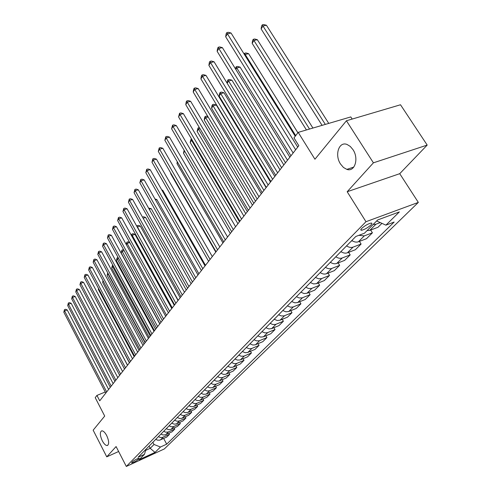 <?xml version="1.0" encoding="UTF-8"?>
<svg xmlns="http://www.w3.org/2000/svg" width="491" height="491" viewBox="0 0 491 491"><rect width="100%" height="100%" fill="white"/><g stroke="black" fill="none" stroke-linecap="round" stroke-linejoin="round"><path stroke-width="0.74" d="M340.545 164.049C334.377 155.009 338.9 141.04 347.112 144.495L350.249 146.41L352.968 149.62C359.136 158.642 354.717 172.359 346.83 169.377L343.448 167.456L340.545 164.049M102.263 440.746C99.912 435.394 99.722 432.086 101.705 430.834C103.276 430.754 104.945 432.338 106.713 435.578C109.07 440.936 109.272 444.245 107.314 445.521C105.725 445.613 104.043 444.024 102.263 440.746M361.738 228.395C360.566 229.635 360.486 230.261 361.505 230.267C364.5 229.61 367.649 227.842 370.957 224.964C372.166 223.7 372.246 223.061 371.202 223.061C368.17 223.743 365.016 225.516 361.738 228.395M352.17 119.061L350.789 116.919L298.197 132.38L293.974 137.897L298.823 145.704L99.734 400.828L96.936 395.415L95.217 397.661L104.706 416.073L93.155 430.184L106.75 456.845L118.632 451.505M427.188 145.078L400.509 104.767L346.431 120.761L373.406 162.828L347.18 191.742L365.973 221.711L418.332 202.409L399.735 173.679L427.188 145.078L373.406 162.828M365.973 221.711L126.316 466.45L164.319 448.952L418.332 202.409M138.18 459.527L139.192 458.244C137.228 458.649 135.007 459.791 132.527 461.65L131.533 462.927C133.478 462.522 135.694 461.387 138.18 459.527L137.713 458.619M145.606 450.407L150.203 448.314L154.014 444.478L160.477 447.019L166.688 444.171L394.163 222.049L385.908 225.154L376.646 220.962M160.477 447.019L155.003 452.407L139.137 459.705L144.452 454.359L145.919 449.326M385.908 225.154L399.349 211.922L377.64 219.968L364.445 233.225L355.84 236.466L138.075 457.281L144.452 454.359M298.197 132.38L314.94 159.231L346.431 120.761M126.316 466.45L116.091 446.552L106.75 456.845M105.234 391.996L96.936 395.415M149.061 446.141L150.203 448.314L155.003 452.407M152.867 442.287L154.014 444.478M166.688 444.171L163.669 438.463M155.77 439.341L157.427 440.12L159.526 440.212L166.737 437.076L169.469 434.363L168.873 433.246M381.937 223.356L377.99 227.272L369.809 230.347L367.047 230.61M358.89 235.318L364.273 235.889L372.411 232.814L370.662 230.021M372.411 232.814L366.476 238.706L358.381 241.787C356.319 242.474 354.14 242.051 351.844 240.51M346.554 245.881C348.831 247.403 350.991 247.82 353.041 247.133L361.094 244.052L359.437 241.382M361.094 244.052L355.374 249.735L347.364 252.822C345.32 253.509 343.178 253.098 340.92 251.595M335.813 256.768C338.053 258.266 340.183 258.665 342.209 257.978L350.181 254.89L348.61 252.337M350.181 254.89L344.657 260.377L336.728 263.464C334.715 264.158 332.597 263.759 330.382 262.28M325.447 267.282C327.65 268.749 329.749 269.136 331.756 268.442L339.643 265.355L338.152 262.912M339.643 265.355L334.31 270.651L326.466 273.739C324.471 274.432 322.384 274.052 320.206 272.597M315.443 277.427L318.622 278.796L321.666 278.55L329.467 275.463L328.049 273.119M329.467 275.463L324.312 280.582L316.548 283.669L313.528 283.921L310.373 282.564M305.776 287.229L308.446 288.475L311.521 288.45L319.635 285.228L318.278 282.982M319.635 285.228L314.645 290.181L306.967 293.262L303.978 293.526L300.873 292.2M296.429 296.711L299.056 297.927L302.094 297.89L310.122 294.674L308.833 292.513M310.122 294.674L305.298 299.461L297.699 302.542L294.747 302.812L291.685 301.517M287.382 305.881L290.42 307.163L292.974 307.022L300.922 303.812L299.688 301.738M300.922 303.812L296.251 308.446L288.726 311.521L285.811 311.797L282.798 310.527M278.63 314.756L281.19 315.922L284.148 315.866L292.01 312.663L290.838 310.662M292.01 312.663L287.493 317.149L280.048 320.218L277.163 320.5L274.193 319.254M270.16 323.348L272.677 324.49L275.604 324.428L283.381 321.231L282.257 319.303M283.381 321.231L279.005 325.576L271.633 328.639L268.786 328.927L265.858 327.706M261.949 331.671L264.858 332.88L267.319 332.72L275.021 329.529L273.947 327.675M275.021 329.529L270.774 333.751L263.483 336.795L260.672 337.096L257.781 335.899M253.988 339.741L256.437 340.846L259.291 340.76L266.92 337.581L265.889 335.795M266.92 337.581L262.802 341.668L255.216 344.848L252.797 345.013L249.95 343.841M246.273 347.567L249.103 348.733L251.509 348.561L259.058 345.388L258.07 343.663M259.058 345.388L255.056 349.359L247.55 352.52L245.162 352.698L242.351 351.544M238.786 355.159L241.167 356.227L243.953 356.122L251.423 352.968L250.478 351.298M251.423 352.968L247.544 356.822L240.117 359.971L237.343 360.075L234.98 359.019M231.519 362.53L234.275 363.653L236.625 363.469L244.015 360.32L243.106 358.712M244.015 360.32L240.252 364.064L232.894 367.207L230.156 367.317L227.824 366.274M224.461 369.686L227.18 370.791L229.5 370.601L236.822 367.471L235.95 365.912M236.822 367.471L233.164 371.104L225.878 374.228L223.571 374.418L220.87 373.326M217.605 376.64L219.888 377.653L222.583 377.53L229.831 374.412L228.99 372.902M229.831 374.412L226.277 377.941L219.066 381.059L216.384 381.182L214.113 380.175M210.94 383.397L213.198 384.392L215.862 384.263L223.037 381.157L222.227 379.703M223.037 381.157L219.575 384.594L212.437 387.694L209.786 387.822L207.546 386.834M204.459 389.964L207.073 391.014L209.319 390.811L216.427 387.724L215.647 386.307M216.427 387.724L213.063 391.063L205.993 394.15L203.372 394.285L201.163 393.309M198.155 396.36L200.359 397.323L202.961 397.182L210.001 394.107L209.246 392.739M210.001 394.107L206.723 397.36L199.72 400.429L197.517 400.631L194.945 399.613M192.024 402.577L194.577 403.59L196.774 403.381L203.747 400.318L203.016 398.993M203.747 400.318L200.555 403.485L193.62 406.542L191.06 406.683L188.9 405.744M186.052 408.629L188.2 409.562L190.747 409.414L197.652 406.37L196.952 405.081M197.652 406.37L194.553 409.451L187.679 412.489L185.144 412.636L183.014 411.716M180.24 414.521L182.732 415.503L184.886 415.294L191.723 412.262L191.048 411.01M191.723 412.262L188.697 415.263L181.897 418.289L179.755 418.498L177.282 417.528M174.581 420.265L177.042 421.229L179.172 421.014L185.942 418.001L185.291 416.785M185.942 418.001L182.996 420.922L176.257 423.936L174.139 424.15L171.697 423.193M169.064 425.857L171.132 426.753L173.599 426.593L180.314 423.592L179.681 422.413M180.314 423.592L177.441 426.446L170.764 429.435L168.671 429.656L166.253 428.711M163.687 431.313L165.731 432.19L168.174 432.031L174.821 429.042L174.207 427.9M174.821 429.042L172.022 431.822L165.406 434.799L162.975 434.965L160.944 434.093M158.44 436.628L160.109 437.413L162.22 437.506L169.469 434.363M373.142 224.485L375.922 224.221L380.273 222.601M347.18 191.742L399.735 173.679M108.615 389.443L67.236 309.95L64.585 310.895L106.682 391.922M63.812 312.202L64.45 309.661L64.585 310.895L63.812 312.202L105.792 393.064M64.45 309.661L65.512 309.281L67.236 309.95M127.537 365.2L93.272 300.676M113.157 383.624L71.17 303.303L68.488 304.248L111.212 386.122M67.703 305.592L68.347 303.008L68.488 304.248L67.703 305.592L110.297 387.295M68.347 303.008L69.421 302.628L71.17 303.303M117.815 377.659L75.197 296.49L72.49 297.436L115.851 380.175M71.686 298.81L72.343 296.19L72.49 297.436L71.686 298.81L114.912 381.372M72.343 296.19L73.423 295.815L75.197 296.49M122.59 371.534L79.327 289.506L76.596 290.457L120.614 374.074M75.767 291.869L76.436 289.205L76.596 290.457L75.767 291.869L119.651 375.302M76.436 289.205L77.529 288.831L79.327 289.506M94.162 296.128L129.403 362.806M98.716 288.837L98.323 289.469L134.172 356.699M98.323 289.469L98.495 288.413M103.392 281.349L102.668 282.515L139.051 350.439M102.668 282.515L102.981 280.576M127.488 365.261L83.562 282.35L80.8 283.301L125.5 367.814M79.953 284.743L80.634 282.049L80.8 283.301L79.953 284.743L124.511 369.079M80.634 282.049L81.733 281.668L83.562 282.35M145.078 342.724L108.026 273.941L107.124 275.39L144.059 344.025M108.29 273.849L107.879 273.076M107.124 275.39L107.744 272.836M132.521 358.817L87.901 275.009L85.115 275.96L130.508 361.394M84.243 277.44L84.937 274.702L85.115 275.96L84.243 277.44L129.495 362.689M84.937 274.702L86.054 274.322L87.901 275.009M137.676 352.2L92.357 267.478L89.54 268.43L135.651 354.797M88.644 269.952L89.35 267.172L89.54 268.43L88.644 269.952L134.614 356.128M89.35 267.172L90.479 266.791L92.357 267.478M142.979 345.412L96.93 259.751L94.082 260.703L140.935 348.027M93.161 262.262L93.885 259.438L94.082 260.703L93.161 262.262L139.867 349.396M93.885 259.438L95.021 259.058L96.93 259.751M148.423 338.434L101.619 251.822L98.74 252.767L146.367 341.073M97.801 254.375L98.531 251.502L98.74 252.767L97.801 254.375L145.268 342.479M98.531 251.502L99.685 251.128L101.619 251.822M154.014 331.265L106.437 243.677L103.527 244.622L151.94 333.923M102.564 246.267L103.313 243.352L103.527 244.622L102.564 246.267L150.817 335.371M103.313 243.352L104.473 242.977L106.437 243.677M150.24 336.108L112.611 266.601L111.684 268.08L149.196 337.446M113.421 266.325L112.611 266.601L112.396 265.379L112.832 265.232M111.684 268.08L112.396 265.379M155.53 329.326L117.318 259.07L116.367 260.592L154.462 330.695M118.699 258.604L117.318 259.07L117.085 257.849L118.104 257.505M116.367 260.592L117.085 257.849M160.968 322.36L122.142 251.349L121.173 252.908L159.87 323.765M124.137 250.686L122.142 251.349L121.903 250.122L123.008 249.753L123.775 250.029M121.173 252.908L121.903 250.122M166.547 315.21L127.095 243.419L126.328 244.653M129.734 242.554L127.095 243.419L126.844 242.192L127.955 241.824L129.661 242.425M126.193 244.408L126.844 242.192M174.268 305.316L134.994 234.373L132.183 235.287L131.723 236.018M172.28 307.863L132.183 235.287L131.913 234.054L133.036 233.691L134.994 234.373M131.392 235.416L131.913 234.054M159.765 323.9L111.389 235.306L108.45 236.257L157.679 326.576M107.455 237.945L108.216 234.986L108.45 236.257L107.455 237.945L156.519 328.062M108.216 234.986L109.389 234.606L111.389 235.306M180.166 297.755L140.242 226.02L137.277 227.137M178.165 300.314L137.4 226.934L137.124 225.7L138.259 225.338L140.242 226.02M136.78 226.247L137.124 225.7M165.682 316.321L116.471 226.707L113.501 227.652L163.577 319.021M112.482 229.395L113.255 226.382L113.501 227.652L112.482 229.395L162.38 320.549M113.255 226.382L114.446 226.007L116.471 226.707M186.236 289.978L145.637 217.439L143.126 218.237M142.494 217.108L143.618 216.752L145.637 217.439M171.764 308.52L121.7 217.869L118.699 218.814L169.641 311.245M117.65 220.6L118.441 217.538L118.699 218.814L117.65 220.6L168.413 312.816M118.441 217.538L119.644 217.163L121.7 217.869M192.472 281.981L151.173 208.626L149.233 209.234M148.595 208.104L151.173 208.626M178.024 300.498L127.077 208.779L124.045 209.718L175.888 303.242M122.959 211.56L123.775 208.442L124.045 209.718L122.959 211.56L174.624 304.856M123.775 208.442L124.984 208.067L127.077 208.779M198.892 273.763L156.868 199.567L155.537 199.978M154.941 198.923L156.868 199.567M184.475 292.237L132.613 199.426L129.544 200.365L182.321 294.999M128.427 202.255L129.256 199.088L129.544 200.365L128.427 202.255L181.019 296.662M129.256 199.088L130.483 198.714L132.613 199.426M205.49 265.3L162.724 190.25L162.042 190.453M161.742 189.925L162.724 190.25M191.116 283.724L138.309 189.802L135.203 190.735L188.943 286.505M134.055 192.681L134.902 189.458L135.203 190.735L134.055 192.681L187.605 288.223M134.902 189.458L136.142 189.084L138.309 189.802M197.965 274.948L144.17 179.89L141.027 180.817L195.774 277.759M139.849 182.824L140.714 179.54L141.027 180.817L139.849 182.824L194.393 279.526M140.714 179.54L141.967 179.172L144.17 179.89M205.023 265.907L150.209 169.677L147.03 170.598L202.814 268.73M145.815 172.666L146.699 169.321L147.03 170.598L145.815 172.666L201.39 270.559M146.699 169.321L147.969 168.959L150.209 169.677M212.302 256.578L156.433 159.152L153.223 160.072L210.08 259.426M151.971 162.202L152.873 158.796L153.223 160.072L151.971 162.202L208.607 261.31M152.873 158.796L154.156 158.433L156.433 159.152M219.815 246.948L162.852 148.3L159.6 149.215L217.574 249.815M158.311 151.412L159.231 147.944L159.6 149.215L158.311 151.412L216.058 251.766M159.231 147.944L160.532 147.576L162.852 148.3M227.572 237.006L169.475 137.112L166.185 138.014L225.314 239.896M164.853 140.279L165.798 136.744L166.185 138.014L164.853 140.279L223.749 241.91M165.798 136.744L167.112 136.388L169.475 137.112M235.588 226.738L176.306 125.561L172.979 126.451L233.317 229.647M171.598 128.795L172.568 125.187L172.979 126.451L171.598 128.795L231.697 231.721M172.568 125.187L173.9 124.831L176.306 125.561M243.874 216.12L183.364 113.63L179.994 114.513L241.584 219.054M178.571 116.932L179.565 113.255L179.994 114.513L178.571 116.932L239.909 221.195M179.565 113.255L180.909 112.905L183.364 113.63M252.442 205.14L190.649 101.306L187.243 102.177L250.134 208.092M185.776 104.681L186.199 101.925L186.789 100.925L187.243 102.177L185.776 104.681L248.403 210.314M186.789 100.925L188.151 100.581L190.649 101.306M170.911 173.311L170.672 173.691L215.788 252.11M170.672 173.691L170.77 173.065M177.699 162.447L176.987 163.589L222.939 242.941M176.987 163.589L177.276 161.723M184.702 151.234L183.487 153.18L230.316 233.489M183.487 153.18L184.137 150.264M239.467 221.76L191.551 140.279L190.189 142.458L237.92 223.749M192.196 140.095L191.551 140.279L191.128 139.045L191.521 138.941M190.189 142.458L191.128 139.045M247.366 211.646L198.505 129.158L197.094 131.404L245.764 213.695M200.033 128.734L198.505 129.158L198.057 127.93L199.358 127.599M197.094 131.404L198.057 127.93M255.51 201.2L205.674 117.687L204.219 120.007L253.859 203.317M208.159 117.018L205.674 117.687L205.201 116.465L206.484 116.121L207.871 116.533M204.219 120.007L204.624 117.392L205.201 116.465M266.104 187.63L216.304 104.994L213.069 105.847L211.572 108.241L262.225 192.601M263.931 190.41L213.069 105.847L212.578 104.632L213.873 104.295L216.304 104.994M211.572 108.241L211.983 105.59L212.578 104.632M320.384 272.726L320.052 272.75M274.813 176.465L223.982 92.787L220.711 93.621L219.164 96.095L270.866 181.523M272.628 179.264L220.711 93.621L220.195 92.412L221.502 92.081L223.982 92.787M219.164 96.095L219.575 93.407L220.195 92.412M261.31 193.773L198.186 88.57L194.737 89.43L258.984 196.75M193.215 92.013L193.65 89.221L194.258 88.184L194.737 89.43L193.215 92.013L257.192 199.051M194.258 88.184L195.639 87.84L198.186 88.57M330.695 262.495L330.105 262.562M283.823 164.921L231.912 80.168L228.597 80.99L227.173 83.274M281.625 167.738L228.597 80.99L228.057 79.794L229.383 79.462L231.912 80.168M227.069 83.102L227.419 80.819L228.057 79.794M270.486 182.008L205.981 75.393L202.488 76.24L268.154 185.003M200.917 78.916L201.353 76.074L201.985 75L202.488 76.24L200.917 78.916L266.294 187.384M201.985 75L203.378 74.669L205.981 75.393M341.355 251.883L340.508 252.006M293.139 152.983L240.105 67.132L236.754 67.942L235.821 69.44M290.93 155.813L236.754 67.942L236.189 66.745L237.527 66.426L240.105 67.132M235.385 68.734L236.189 66.745M279.999 169.818L214.045 61.762L210.51 62.59L277.648 172.832M208.884 65.358L209.326 62.474L209.976 61.363L210.51 62.59L208.884 65.358L275.721 175.299M209.976 61.363L211.394 61.031L214.045 61.762M352.391 240.872L351.292 241.075M297.896 132.773L248.581 53.648L245.193 54.44L244.782 55.102M295.699 135.645L245.193 54.44L244.598 53.261L245.948 52.942L248.581 53.648M244.113 54.035L244.598 53.261M289.862 157.181L222.392 47.645L218.814 48.456L287.499 160.213M217.126 51.322L217.581 48.388L218.256 47.24L218.814 48.456L217.126 51.322L285.498 162.773M218.256 47.24L219.686 46.915L222.392 47.645M312.92 128.053L257.345 39.697L253.921 40.477L252.153 43.306L306.439 129.955M309.52 129.047L253.921 40.477L253.295 39.305L254.663 38.992L257.345 39.697M252.153 43.306L252.589 40.44L253.295 39.305M295.232 136.252L231.046 33.014L227.419 33.811L297.718 147.122M225.676 36.782L226.136 33.799L226.83 32.609L227.419 33.811L225.676 36.782L295.643 149.78M226.83 32.609L228.284 32.289L231.046 33.014M328.749 123.401L266.423 25.25L262.961 26.011L261.126 28.944L322.096 125.352M325.312 124.407L262.961 26.011L262.298 24.851L263.685 24.55L266.423 25.25M261.126 28.944L261.568 26.029L262.298 24.851M163.196 437.205L160.496 439.905M168.493 431.902L165.725 434.676M173.924 426.464L171.083 429.306M179.491 420.885L176.582 423.807M185.211 415.159L182.222 418.154M191.079 409.285L188.01 412.36M197.106 403.252L193.951 406.407M203.299 397.053L200.058 400.294M209.663 390.683L206.33 394.015M216.206 384.134L212.781 387.559M222.932 377.395L219.409 380.924M229.856 370.466L226.228 374.093M236.975 363.334L233.243 367.072M244.315 355.987L240.473 359.835M251.871 348.426L247.912 352.385M259.659 340.625L255.578 344.713M267.693 332.585L263.483 336.795M275.973 324.293L271.633 328.639M284.528 315.731L280.048 320.218M293.354 306.887L288.726 311.521M302.481 297.755L297.699 302.542M311.908 288.315L306.967 293.262M321.666 278.55L316.548 283.669M331.756 268.442L326.466 273.739M342.209 257.978L336.728 263.464M353.041 247.133L347.364 252.822M364.273 235.889L358.381 241.787M375.922 224.221L369.809 230.347M138.824 458.25L139.039 458.662M360.946 229.377L361.505 230.267M107.314 445.521L107.781 445.312M346.83 169.377L353.796 167.087"/></g></svg>
